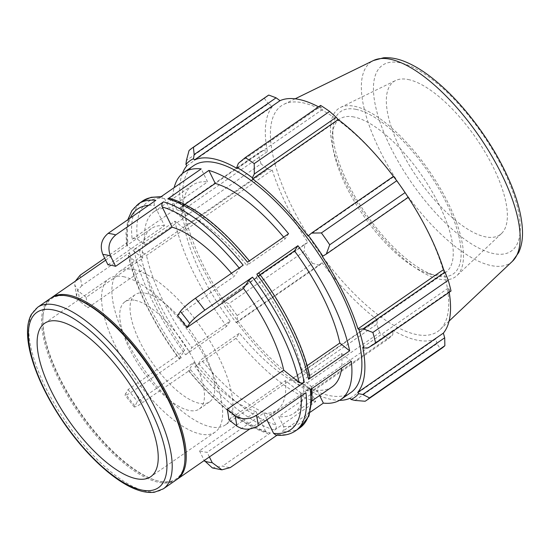 <?xml version="1.0" encoding="UTF-8"?>
<svg xmlns="http://www.w3.org/2000/svg" width="550" height="550" viewBox="0 0 550 550"><rect width="100%" height="100%" fill="white"/><g stroke="black" fill="none" stroke-linecap="round" stroke-linejoin="round"><path stroke-width="0.41" stroke-dasharray="2.75 2.06" d="M81.84 285.649L77.419 290.551L76.588 296.244L80.011 301.531L87.883 307.78L144.416 268.634L129.106 256.472L128.281 255.179L129.553 252.608L81.84 285.649A138.016 52.456 -124.7 0 1 80.156 275.199M138.325 203.974A138.016 52.456 -124.7 0 0 127.861 242.158L126.562 244.558L127.414 246.022L142.725 258.184L86.192 297.337L78.327 291.081L74.779 285.051L75.247 281.243M86.192 297.337A110.412 41.965 -124.7 0 0 87.883 307.78M265.939 431.826A134.289 51.04 55.3 0 1 188.629 370.418C188.286 371.064 188.952 370.824 190.623 369.71L137.039 406.361L134.282 407.034L137.466 401.534L193.999 362.381L188.526 370.748C216.686 404.731 243.121 425.638 267.836 433.476L265.939 431.826L255.998 411.627L199.464 450.78A110.412 41.965 -124.7 0 0 207.116 452.306L263.656 413.16L266.901 419.76M129.553 252.608A138.016 52.456 -124.7 0 0 181.28 357.734C179.609 358.848 178.942 359.088 179.286 358.442L184.656 350.412L128.123 389.558L124.926 395.044L127.669 394.398L133.574 390.775A138.016 52.456 -124.7 0 0 142.917 402.751M128.123 389.558A110.412 41.965 -124.7 0 0 137.466 401.534M212.376 467.933L222.613 466.056A138.016 52.456 -124.7 0 0 230.271 467.582M209.399 456.94L207.116 452.306M199.464 450.78L204.249 460.508M275.942 435.084L277.977 434.541L277.035 435.194M177.602 315.576L234.135 276.423L239.511 268.386L243.183 265.169M132.172 239.174L173.25 210.726L183.081 218.536L144.836 245.025L137.39 239.113C135.774 238.074 134.035 238.102 132.172 239.174A138.016 52.456 55.3 0 1 142.636 200.998M127.861 242.158L104.699 258.197M133.856 249.624C135.726 248.545 137.466 248.524 139.081 249.562L146.527 255.468L184.766 228.986L174.934 221.176L133.856 249.624A138.016 52.456 55.3 0 0 185.584 354.75L189.262 351.532L191.874 347.627A122.677 46.626 55.3 0 1 146.527 255.468M185.584 354.75L226.669 326.301L230.113 321.145L191.874 347.627M128.274 255.179C134.379 285.478 153.828 324.947 179.176 358.772L179.286 358.442A134.289 51.04 55.3 0 1 129.106 256.472M181.28 357.734L133.574 390.775M194.934 366.726L198.605 363.509L201.218 359.604L239.463 333.121L236.012 338.278L194.934 366.726A138.016 52.456 55.3 0 0 274.629 430.031C276.258 428.649 276.684 426.944 275.914 424.916L271.081 415.099A122.677 46.626 55.3 0 1 201.218 359.604M274.629 430.031L315.707 401.582L309.327 388.616L271.081 415.099M190.623 369.71A138.016 52.456 -124.7 0 0 270.325 433.015L267.836 433.476M270.325 433.015L222.613 466.056M310.289 412.163L282.288 431.558C283.91 430.176 284.336 428.471 283.566 426.442L278.74 416.625L316.979 390.143L319.632 395.526M351.333 361.288L341.502 353.478L303.256 379.967L310.695 385.873L311.554 387.337L310.255 389.737M305.944 392.721C304.081 393.8 302.342 393.821 300.719 392.783L285.409 380.621L228.876 419.774M309.836 376.716L309.011 375.43L301.565 369.518L307.127 365.668M260.088 274.677L256.218 277.358L258.933 273.123M247.493 262.185C249.164 261.071 249.824 260.837 249.487 261.477L246.874 265.382L285.12 238.899L288.571 233.736M249.377 260.879L249.487 261.477A134.289 51.04 -124.7 0 0 172.178 200.069L170.273 198.426M184.656 350.412A110.412 41.965 55.3 0 1 144.416 268.634M255.998 411.627A110.412 41.965 55.3 0 1 193.999 362.381M285.409 380.621A110.412 41.965 55.3 0 1 276.932 410.176A110.412 41.965 55.3 0 1 263.656 413.16M231.495 273.268A110.412 41.965 55.3 0 1 234.135 276.423M176.763 479.524A110.412 41.965 55.3 0 1 157.685 480.893A110.412 41.965 55.3 0 1 80.052 412.211A110.412 41.965 55.3 0 1 43.072 315.384A110.412 41.965 55.3 0 1 51.061 298.011M107.951 264.804L164.484 225.651L154.543 205.452C153.773 203.424 154.206 201.719 155.829 200.337M142.725 258.184A110.412 41.965 55.3 0 1 151.209 228.635A110.412 41.965 55.3 0 1 164.484 225.651M350.845 392.562A138.016 52.456 55.3 0 1 229.144 308.962A138.016 52.456 55.3 0 1 193.689 165.639M226.669 326.301A138.016 52.456 55.3 0 1 174.934 221.176M315.707 401.582A138.016 52.456 55.3 0 1 236.012 338.278M173.25 210.726A138.016 52.456 55.3 0 1 174.151 187.653M184.986 204.366L177.011 209.887A122.677 46.626 55.3 0 1 246.874 265.382M177.011 209.887L172.178 200.069M256.218 277.358A122.677 46.626 55.3 0 1 301.565 369.518M303.256 379.967A122.677 46.626 55.3 0 1 293.893 413.353A122.677 46.626 55.3 0 1 278.74 416.625M283.663 237.139A122.677 46.626 55.3 0 1 285.12 238.899M341.502 353.478A122.677 46.626 55.3 0 1 341.619 368.019M332.138 386.863A122.677 46.626 55.3 0 1 316.979 390.143M309.327 388.616A122.677 46.626 55.3 0 1 239.463 333.121M230.113 321.145A122.677 46.626 55.3 0 1 184.766 228.986M176.131 479.985A110.412 41.965 55.3 0 1 78.767 413.105A110.412 41.965 55.3 0 1 50.401 298.444M160.139 197.354L162.174 196.811L164.526 198.543L169.352 208.361L207.597 181.878L201.218 168.905M182.421 173.518A142.615 54.203 -124.7 0 0 181.761 210.904L180.785 210.169L181.17 207.089L182.868 205.294A153.347 58.286 -124.7 0 0 185.659 216.04L186.12 226.126L185.632 228.807A144.148 54.787 55.3 0 1 180.785 210.169M185.632 228.807L186.553 229.343A142.615 54.203 -124.7 0 0 222.179 301.757L222.901 300.871L228.8 303.717A153.347 58.286 -124.7 0 0 237.133 315.576L237.648 321.867L236.087 322.554A144.148 54.787 55.3 0 1 221.643 301.998M236.087 322.554L236.472 322.094A142.615 54.203 -124.7 0 0 291.947 379.335L292.153 380.414L294.91 380.957L304.294 384.883A153.347 58.286 -124.7 0 0 313.28 390.899L310.826 391.607L307.739 390.844A144.148 54.787 55.3 0 1 292.153 380.414M307.739 390.844L307.361 389.654A142.615 54.203 -124.7 0 0 339.501 400.338M307.361 389.654L393.023 330.337L392.741 334.881L310.826 391.607M313.28 390.899L388.651 338.704L392.741 334.881M236.472 322.094L322.135 262.769L319.564 265.134L237.648 321.867M237.133 315.576L312.496 263.381L319.564 265.134M186.553 229.343L272.209 170.026L268.036 169.393L186.12 226.126M185.659 216.04L261.023 163.852L268.036 169.393M186.842 165.743L272.498 106.418L268.331 103.744L186.416 160.469M189.021 150.611L264.385 98.416L268.331 103.744M237.174 168.541L322.829 109.216L320.286 106.631L238.37 163.357M320.609 105.414L320.286 106.631M308.062 236.101L393.717 176.784L393.456 176.371M354.007 116.999A93.198 35.42 -124.7 0 0 339.659 119.061A93.198 35.42 -124.7 0 0 332.386 134.118A93.198 35.42 -124.7 0 0 363.605 215.847A93.198 35.42 -124.7 0 0 429.131 273.817A93.198 35.42 -124.7 0 0 431.441 274.361A93.198 35.42 -124.7 0 0 445.782 272.298A93.198 35.42 -124.7 0 0 431.221 190.142A93.198 35.42 -124.7 0 0 354.007 116.999M355.933 109.333A98.787 37.544 55.3 0 1 447.274 204.6A98.787 37.544 55.3 0 1 435.566 275.557A98.787 37.544 55.3 0 1 366.107 214.108A98.787 37.544 55.3 0 1 333.011 127.476A98.787 37.544 55.3 0 1 355.933 109.333M354.427 106.267A102.417 38.926 55.3 0 1 437.779 184.14A102.417 38.926 55.3 0 1 457.036 275.509A102.417 38.926 55.3 0 1 439.519 279.201A102.417 38.926 55.3 0 1 353.203 196.309A102.417 38.926 55.3 0 1 340.608 107.401A102.417 38.926 55.3 0 1 354.427 106.267M133.691 269.576A93.198 35.42 55.3 0 1 210.904 342.719A93.198 35.42 55.3 0 1 225.466 424.875A93.198 35.42 55.3 0 1 211.124 426.938A93.198 35.42 55.3 0 1 133.911 353.794A93.198 35.42 55.3 0 1 119.35 271.638A93.198 35.42 55.3 0 1 133.691 269.576M302.528 102.74A137.287 52.181 55.3 0 1 414.26 207.123A137.287 52.181 55.3 0 1 440.076 329.608A137.287 52.181 55.3 0 1 316.663 248.353A137.287 52.181 55.3 0 1 284.006 104.252A137.287 52.181 55.3 0 1 302.528 102.74M318.539 106.844A142.615 54.203 55.3 0 1 322.829 109.216M393.429 176.399A142.615 54.203 55.3 0 1 393.717 176.784M368.026 347.882L449.934 291.149L451.021 291.019M449.934 291.149L448.429 287.973A142.615 54.203 55.3 0 1 449.206 292.277M441.939 348.129A153.347 58.286 55.3 0 1 440.488 349.051L365.124 401.246M355.025 400.428L436.934 343.702L440.488 349.051M436.934 343.702L435.834 338.876A142.615 54.203 55.3 0 1 393.023 330.337M388.651 338.704A153.347 58.286 55.3 0 1 379.658 332.688L304.294 384.883M294.91 380.957L376.826 324.225L379.658 332.688M376.826 324.225L377.603 320.018A142.615 54.203 55.3 0 1 322.135 262.769M312.496 263.381A153.347 58.286 55.3 0 1 304.171 251.529L228.8 303.717M222.901 300.871L304.81 244.145L304.171 251.529M304.81 244.145L307.842 242.433A142.615 54.203 55.3 0 1 272.209 170.026M261.023 163.852A153.347 58.286 55.3 0 1 258.232 153.099L182.868 205.294M181.17 207.089L263.086 150.356L258.232 153.099M263.086 150.356L267.417 151.58A142.615 54.203 55.3 0 1 272.498 106.418M264.385 98.416A153.347 58.286 55.3 0 1 267.321 95.989M181.761 210.904L267.417 151.58M222.179 301.757L307.842 242.433M291.947 379.335L377.603 320.018M350.178 398.2L435.834 338.876M362.773 347.298L448.429 287.973M322.348 256.444L408.011 197.12M408.141 79.509A93.198 35.42 55.3 0 1 483.986 150.37A93.198 35.42 55.3 0 1 501.511 233.509A93.198 35.42 55.3 0 1 485.574 236.871A93.198 35.42 55.3 0 1 407.027 161.439A93.198 35.42 55.3 0 1 395.567 80.534A93.198 35.42 55.3 0 1 408.141 79.509M183.081 218.536A122.677 46.626 55.3 0 1 192.445 185.151A122.677 46.626 55.3 0 1 207.597 181.878M144.836 245.025A122.677 46.626 55.3 0 1 154.199 211.64A122.677 46.626 55.3 0 1 169.352 208.361M145.31 293.178A65.237 24.798 55.3 0 1 199.354 344.376A65.237 24.798 55.3 0 1 209.55 401.885A65.237 24.798 55.3 0 1 199.506 403.329A65.237 24.798 55.3 0 1 145.461 352.131A65.237 24.798 55.3 0 1 135.266 294.621A65.237 24.798 55.3 0 1 145.31 293.178M134.998 300.321A65.237 24.798 55.3 0 1 189.049 351.519A65.237 24.798 55.3 0 1 199.244 409.028A65.237 24.798 55.3 0 1 189.2 410.472A65.237 24.798 55.3 0 1 135.156 359.274A65.237 24.798 55.3 0 1 124.96 301.764A65.237 24.798 55.3 0 1 134.998 300.321M123.358 276.664A93.259 35.448 55.3 0 1 200.619 349.848A93.259 35.448 55.3 0 1 215.194 432.059A93.259 35.448 55.3 0 1 200.839 434.129A93.259 35.448 55.3 0 1 123.578 360.938A93.259 35.448 55.3 0 1 109.003 278.726A93.259 35.448 55.3 0 1 123.358 276.664M184.848 461.141A109.567 41.642 55.3 0 1 156.716 480.624A109.567 41.642 55.3 0 1 79.674 412.473A109.567 41.642 55.3 0 1 42.976 316.394A109.567 41.642 55.3 0 1 68.392 296.264A109.567 41.642 55.3 0 1 71.108 296.911M80.011 301.531A122.677 46.626 55.3 0 1 78.327 291.081M134.709 405.666A122.677 46.626 55.3 0 1 125.359 393.69M239.161 267.96A134.289 51.04 55.3 0 1 239.511 268.386M300.719 392.783A134.289 51.04 55.3 0 1 301.036 396.117M277.977 434.541A138.016 52.456 -124.7 0 0 295.481 430.904M299.791 427.921A138.016 52.456 55.3 0 1 282.288 431.558M309.011 375.43A134.289 51.04 -124.7 0 0 258.83 273.453M283.566 426.442A134.289 51.04 -124.7 0 0 310.695 385.873M198.605 363.509A134.289 51.04 -124.7 0 0 275.914 424.916M139.081 249.562A134.289 51.04 -124.7 0 0 189.262 351.532M37.648 307.278A110.412 41.965 -124.7 0 0 66.014 421.939A110.412 41.965 -124.7 0 0 163.371 488.819M127.414 246.022A134.289 51.04 55.3 0 1 130.295 218.02M148.631 205.322A134.289 51.04 55.3 0 1 154.543 205.452M164.526 198.543A134.289 51.04 -124.7 0 0 137.39 239.113M399.891 62.741A113.052 42.969 -124.7 0 0 390.418 146.926A113.052 42.969 -124.7 0 0 493.824 253.633A113.052 42.969 -124.7 0 0 503.291 169.448A113.052 42.969 -124.7 0 0 399.891 62.741M512.469 261.243A122.286 46.475 55.3 0 1 402.552 188.87A122.286 46.475 55.3 0 1 373.457 60.521M76.588 296.244L74.779 285.051M134.282 407.034L124.926 395.044M249.776 428.979L276.932 410.176M105.669 260.171L151.209 228.635M311.561 387.337L311.706 388.733M293.893 413.353L312.063 400.764M126.555 244.558L125.978 233.282L127.82 219.732M161.074 196.701L162.174 196.811M332.386 134.118L333.011 127.476M429.131 273.817L435.566 275.557M339.659 119.061L119.35 271.638M445.782 272.298L225.466 424.875M295.137 98.808L284.006 104.252M449.082 321.097L440.076 329.608M154.199 211.64L192.445 185.151M209.55 401.885L199.244 409.028M124.96 301.764L135.266 294.621M215.194 432.059L150.769 476.678M44.578 323.345L109.003 278.726M156.716 480.624L157.685 480.893M42.976 316.394L43.072 315.384M501.511 233.509L457.036 275.509M340.608 107.401L395.567 80.534"/><path stroke-width="0.82" d="M75.247 281.243L80.156 275.199L104.699 258.197M277.035 435.194L230.271 467.582L221.904 469.824L212.224 462.688L209.399 456.94M204.249 460.508L212.376 467.933L221.904 469.824M266.901 419.76L273.591 433.352L275.942 435.084C283.518 435.957 290.029 434.562 295.481 430.904A138.016 52.456 -124.7 0 0 305.944 392.721L258.239 425.762A138.016 52.456 -124.7 0 0 256.548 415.312C248.875 419.753 241.711 419.842 235.056 415.58L227.184 409.331L283.718 370.178L299.035 382.339C300.651 383.371 302.39 383.35 304.253 382.271L256.548 415.312M227.184 409.331A110.412 41.965 -124.7 0 1 228.876 419.774L236.748 426.023C243.403 430.293 250.566 430.203 258.239 425.762M195.477 298.21C188.183 303.428 183.143 307.835 180.366 311.444L177.602 315.576A110.412 41.965 -124.7 0 1 186.945 327.553L189.709 323.421C192.486 319.811 197.526 315.404 204.82 310.186A138.016 52.456 -124.7 0 0 195.477 298.21L243.183 265.169A138.016 52.456 -124.7 0 0 163.488 201.864C161.858 203.246 161.432 204.951 162.202 206.979L172.143 227.178A110.412 41.965 55.3 0 1 231.495 273.268M319.632 395.526L323.366 403.109L310.289 412.163M323.366 403.109A138.016 52.456 55.3 0 0 340.869 399.472A138.016 52.456 55.3 0 0 351.333 361.288L310.255 389.737A138.016 52.456 55.3 0 1 299.791 427.921L295.481 430.904M307.127 365.668L339.811 343.028L349.642 350.838L308.564 379.287L309.836 376.716M258.83 273.453C259.174 272.807 258.507 273.048 256.836 274.161A138.016 52.456 55.3 0 1 308.564 379.287M256.836 274.161L297.914 245.712L294.463 250.876L260.088 274.677M304.253 382.271A138.016 52.456 -124.7 0 0 252.526 277.145L248.854 280.363L243.478 288.399L186.945 327.553M252.526 277.145L204.82 310.186M288.571 233.736L247.493 262.185A138.016 52.456 55.3 0 0 167.791 198.88L208.869 170.431A138.016 52.456 55.3 0 1 288.571 233.736M243.478 288.399A110.412 41.965 55.3 0 1 283.718 370.178M172.143 227.178L115.603 266.331A110.412 41.965 -124.7 0 0 111.664 265.341A110.412 41.965 -124.7 0 0 107.951 264.804L102.843 254.423A122.677 46.626 55.3 0 1 110.495 255.949C107.312 247.603 109.072 240.584 115.775 234.905A138.016 52.456 -124.7 0 0 111.863 233.963A138.016 52.456 -124.7 0 0 108.123 233.379C101.413 239.058 99.653 246.077 102.843 254.423M51.061 298.011A110.412 41.965 55.3 0 1 51.693 297.55A110.412 41.965 55.3 0 1 68.688 295.103A110.412 41.965 55.3 0 1 160.16 381.762A110.412 41.965 55.3 0 1 177.416 479.091A110.412 41.965 55.3 0 1 176.763 479.524M127.82 219.732L131.89 210.629L138.325 203.974A138.016 52.456 -124.7 0 1 155.829 200.337L108.123 233.379M174.151 187.653A138.016 52.456 55.3 0 1 183.714 172.549L193.689 165.639A138.016 52.456 55.3 0 1 214.933 162.58A138.016 52.456 55.3 0 1 329.271 270.896A138.016 52.456 55.3 0 1 350.845 392.562L340.869 399.472M163.488 201.864L115.775 234.905M297.914 245.712A138.016 52.456 55.3 0 1 349.642 350.838M183.714 172.549A138.016 52.456 55.3 0 1 201.218 168.905L160.139 197.354A138.016 52.456 55.3 0 0 142.636 200.998L151.126 197.306L161.074 196.701M170.273 198.426L167.791 198.88M208.869 170.431L215.249 183.404A122.677 46.626 55.3 0 1 283.663 237.139M215.249 183.404L184.986 204.366M294.463 250.876A122.677 46.626 55.3 0 1 339.811 343.028M341.619 368.019A122.677 46.626 55.3 0 1 332.138 386.863L312.063 400.764M58.932 321.276A93.259 35.448 55.3 0 1 136.194 394.467A93.259 35.448 55.3 0 1 150.769 476.678A93.259 35.448 55.3 0 1 136.414 478.741A93.259 35.448 55.3 0 1 59.153 405.556A93.259 35.448 55.3 0 1 44.578 323.345A93.259 35.448 55.3 0 1 58.932 321.276M37.648 307.278L50.401 298.444A110.412 41.965 55.3 0 1 67.396 295.996A110.412 41.965 55.3 0 1 70.132 296.643A110.412 41.965 55.3 0 1 147.764 365.324A110.412 41.965 55.3 0 1 184.752 462.151A110.412 41.965 55.3 0 1 176.131 479.985L163.371 488.819A110.412 41.965 -124.7 0 0 155.629 409.049A110.412 41.965 -124.7 0 0 54.643 304.831A110.412 41.965 -124.7 0 0 37.648 307.278L31.378 314.346C28.841 319.062 27.548 324.816 27.5 331.609C27.438 338.738 28.6 346.754 30.992 355.651C36.981 377.266 48.029 399.822 64.144 423.308C86.336 455.496 114.909 481.855 136.861 489.699C143.296 492.092 149.188 492.924 154.543 492.202L163.371 488.819M368.026 347.882L375.657 343.214A153.347 58.286 -124.7 0 0 372.866 332.461L363.076 328.845L358.902 329.388A144.148 54.787 55.3 0 1 363.743 348.026L368.026 347.882M358.902 329.388L357.981 328.852A142.615 54.203 -124.7 0 0 322.348 256.444L326.294 254.093L329.725 244.791A153.347 58.286 -124.7 0 0 321.393 232.932L311.548 233.104L308.447 235.641A144.148 54.787 55.3 0 1 322.884 256.197M308.447 235.641L308.062 236.101A142.615 54.203 -124.7 0 0 252.587 178.86L252.374 177.781L254.286 174.013L254.231 163.625A153.347 58.286 -124.7 0 0 245.245 157.609L238.37 163.357L236.796 167.351A144.148 54.787 55.3 0 1 252.374 177.781M236.796 167.351L237.174 168.541A142.615 54.203 -124.7 0 0 194.356 159.995L193.518 158.716L194.171 154.543L193.401 147.262A153.347 58.286 -124.7 0 0 191.957 148.184A153.347 58.286 -124.7 0 0 189.021 150.611L186.416 160.469L185.921 164.519A144.148 54.787 55.3 0 1 193.518 158.716M185.921 164.519L186.842 165.743A142.615 54.203 -124.7 0 0 182.421 173.518M339.501 400.338A142.615 54.203 -124.7 0 0 350.178 398.2L351.017 399.479L355.025 400.428L365.124 401.246A153.347 58.286 -124.7 0 0 366.568 400.324A153.347 58.286 -124.7 0 0 369.504 397.897L362.78 394.501L358.607 393.676A144.148 54.787 55.3 0 1 351.017 399.479M358.607 393.676L357.692 392.459A142.615 54.203 -124.7 0 0 362.773 347.298L363.743 348.026M357.981 328.852L443.637 269.528L444.991 272.113L363.076 328.845M372.866 332.461L448.229 280.273L444.991 272.113M357.692 392.459L443.348 333.135L444.696 337.769L362.78 394.501M369.504 397.897L444.868 345.702L444.696 337.769M245.245 157.609L320.609 105.414A153.347 58.286 55.3 0 1 329.594 111.43L254.231 163.625M321.393 232.932L396.756 180.744L393.456 176.371L311.548 233.104M194.171 154.543L276.086 97.811L268.764 95.067L193.401 147.262M194.356 159.995L280.012 100.677A142.615 54.203 55.3 0 1 298.678 99.371A142.615 54.203 55.3 0 1 318.539 106.844M276.086 97.811L280.012 100.677M254.286 174.013L336.201 117.281L329.594 111.43M336.201 117.281L338.25 119.536A142.615 54.203 55.3 0 1 393.429 176.399M396.756 180.744A153.347 58.286 55.3 0 1 405.089 192.596L329.725 244.791M326.294 254.093L408.21 197.367L405.089 192.596M408.183 197.388A142.615 54.203 55.3 0 1 443.637 269.528M448.229 280.273A153.347 58.286 55.3 0 1 451.021 291.019L375.657 343.214M449.206 292.277A142.615 54.203 55.3 0 1 443.348 333.135M444.868 345.702A153.347 58.286 55.3 0 1 441.939 348.129L366.568 400.324M191.957 148.184L267.321 95.989A153.347 58.286 55.3 0 1 268.764 95.067M252.587 178.86L338.25 119.536M115.603 266.331L110.495 255.949M70.132 296.643L71.108 296.911A109.567 41.642 55.3 0 1 148.142 365.056A109.567 41.642 55.3 0 1 184.848 461.141L184.752 462.151M212.224 462.688A122.677 46.626 55.3 0 1 204.572 461.161M235.056 415.58A122.677 46.626 55.3 0 1 236.748 426.023M180.366 311.444A122.677 46.626 55.3 0 1 189.709 323.421M162.202 206.979A134.289 51.04 55.3 0 1 239.161 267.96M248.854 280.363A134.289 51.04 55.3 0 1 299.035 382.339M301.036 396.117A134.289 51.04 55.3 0 1 273.591 433.352M150.934 410.637A106.686 40.549 55.3 0 1 141.996 490.078A106.686 40.549 55.3 0 1 44.419 389.386A106.686 40.549 55.3 0 1 53.357 309.946A106.686 40.549 55.3 0 1 150.934 410.637M130.295 218.02A134.289 51.04 55.3 0 1 148.631 205.322M512.469 261.243L518.581 252.739C521.414 246.572 522.72 239.491 522.5 231.509C521.923 213.812 515.941 193.387 504.57 170.239C498.163 157.259 490.572 144.485 481.793 131.938C465.087 108.267 447.363 89.402 428.636 75.336C420.53 69.328 412.699 64.79 405.144 61.717C397.616 58.609 390.411 57.303 383.529 57.798L373.457 60.521A122.286 46.475 55.3 0 1 389.957 59.173A122.286 46.475 55.3 0 1 501.799 174.591A122.286 46.475 55.3 0 1 512.469 261.243L449.082 321.097M177.416 479.091L249.776 428.979M51.693 297.55L105.669 260.171M138.325 203.974L142.636 200.998M249.59 261.147C221.43 227.171 194.989 206.257 170.28 198.426M309.843 376.716C303.738 346.418 284.281 306.955 258.933 273.123M311.706 388.733L312.139 398.612L308.942 416.096L299.791 427.921M373.457 60.521L295.137 98.808"/></g></svg>
